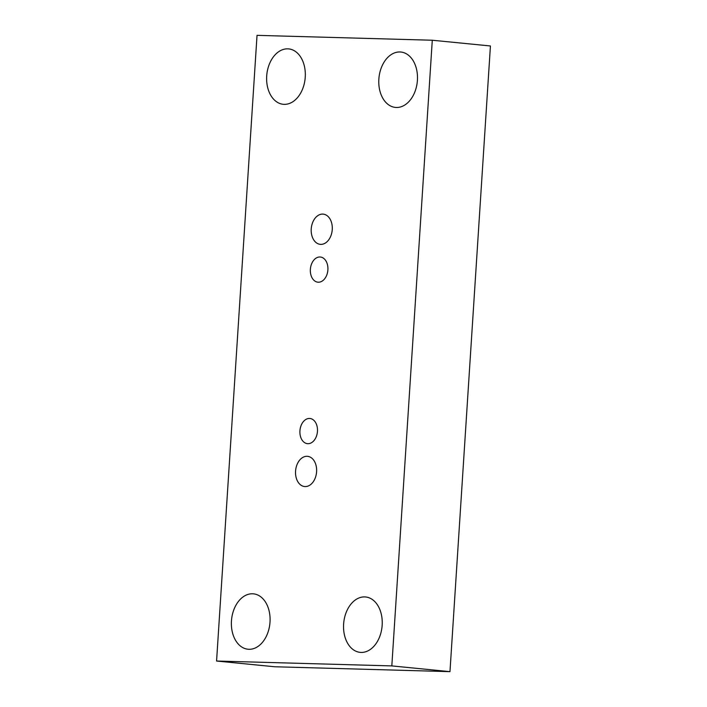 <?xml version="1.0" encoding="UTF-8"?>
<svg xmlns="http://www.w3.org/2000/svg" width="707" height="707" viewBox="0 0 707 707"><rect width="100%" height="100%" fill="white"/><g stroke="black" fill="none" stroke-linecap="round" stroke-linejoin="round"><path stroke-width="1.06" d="M320.766 244.375A15.174 10.508 -84.4 0 0 332.228 229.899A15.174 10.508 -84.4 0 0 323.232 214.133A15.174 10.508 -84.4 0 0 322.719 214.097A15.174 10.508 -84.4 0 0 311.257 228.573A15.174 10.508 -84.4 0 0 320.253 244.339A15.174 10.508 -84.4 0 0 320.766 244.375M305.106 486.575A15.174 10.508 -84.4 0 0 316.568 472.099A15.174 10.508 -84.4 0 0 307.572 456.333A15.174 10.508 -84.4 0 0 307.059 456.298A15.174 10.508 -84.4 0 0 295.597 470.774A15.174 10.508 -84.4 0 0 304.593 486.54A15.174 10.508 -84.4 0 0 305.106 486.575M252.523 593.783A27.829 19.257 95.6 0 1 253.46 593.845A27.829 19.257 95.6 0 1 269.959 622.752A27.829 19.257 95.6 0 1 248.935 649.291A27.829 19.257 95.6 0 1 247.989 649.229A27.829 19.257 95.6 0 1 231.498 620.322A27.829 19.257 95.6 0 1 252.523 593.783M287.758 48.845A27.829 19.257 95.6 0 1 288.703 48.907A27.829 19.257 95.6 0 1 305.194 77.814A27.829 19.257 95.6 0 1 284.17 104.344A27.829 19.257 95.6 0 1 283.233 104.291A27.829 19.257 95.6 0 1 266.742 75.384A27.829 19.257 95.6 0 1 287.758 48.845M399.923 51.973A27.829 19.257 95.6 0 1 400.86 52.026A27.829 19.257 95.6 0 1 417.36 80.934A27.829 19.257 95.6 0 1 396.335 107.473A27.829 19.257 95.6 0 1 395.39 107.411A27.829 19.257 95.6 0 1 378.899 78.504A27.829 19.257 95.6 0 1 399.923 51.973M364.679 596.911A27.829 19.257 95.6 0 1 365.625 596.973A27.829 19.257 95.6 0 1 382.116 625.881A27.829 19.257 95.6 0 1 361.091 652.42A27.829 19.257 95.6 0 1 360.155 652.358A27.829 19.257 95.6 0 1 343.664 623.45A27.829 19.257 95.6 0 1 364.679 596.911M319.953 256.986A12.646 8.758 95.6 0 1 320.377 257.021A12.646 8.758 95.6 0 1 327.871 270.154A12.646 8.758 95.6 0 1 318.318 282.217A12.646 8.758 95.6 0 1 317.894 282.19A12.646 8.758 95.6 0 1 310.391 269.049A12.646 8.758 95.6 0 1 319.953 256.986M309.507 418.456A12.646 8.758 95.6 0 1 309.931 418.482A12.646 8.758 95.6 0 1 317.434 431.623A12.646 8.758 95.6 0 1 307.872 443.687A12.646 8.758 95.6 0 1 307.448 443.66A12.646 8.758 95.6 0 1 299.954 430.519A12.646 8.758 95.6 0 1 309.507 418.456M432.286 40.237L257.03 35.35L216.572 661.027L274.714 666.763L449.97 671.65L490.428 45.973L432.286 40.237L391.819 665.906L216.572 661.027M449.97 671.65L391.819 665.906"/></g></svg>
